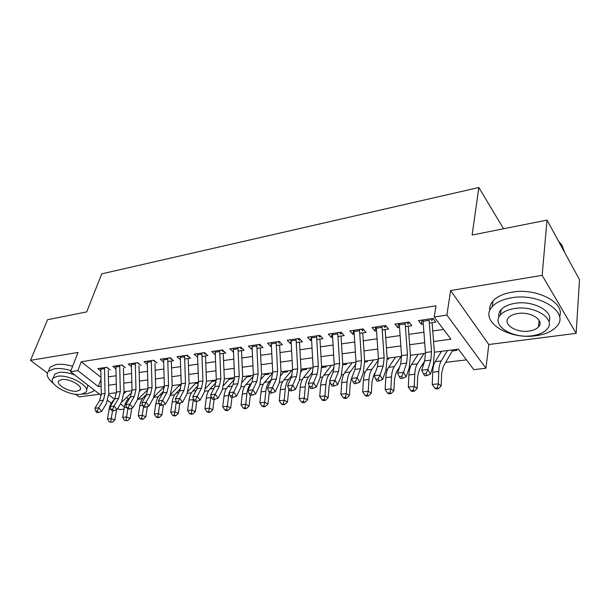 <?xml version="1.0" encoding="UTF-8"?>
<svg xmlns="http://www.w3.org/2000/svg" width="610" height="610" viewBox="0 0 610 610"><rect width="100%" height="100%" fill="white"/><g stroke="black" fill="none" stroke-linecap="round" stroke-linejoin="round"><path stroke-width="0.91" d="M124.005 409.142L119.56 409.638L117.822 408.296M75.487 394.235L79.01 396.889L99.651 394.251M101.229 395.471L70.508 371.726L78.042 352.435L30.5 360.335L47.557 319.716L86.689 311.908L101.733 273.86L478.835 187.514L472.117 235.033L547.033 220.088L579.5 279.677L576.153 333.35L542.137 275.346L450.607 290.551L446.909 315.073L485.949 368.265L473.795 369.637L458.392 349.149L434.411 352.199M450.607 290.551L488.793 344.513L576.153 333.35M488.793 344.513L485.949 368.265M138.081 399.192L142.465 398.666M153.834 397.308L158.386 396.759M170.358 395.326L174.727 394.807M187.331 393.297L191.494 392.794M204.762 391.208L208.719 390.736M222.68 389.066L226.417 388.616M241.102 386.854L244.602 386.435M260.058 384.59L263.299 384.201M279.555 382.249L282.537 381.89M299.624 379.847L302.324 379.527M320.296 377.369L322.69 377.087M341.592 374.822L343.666 374.57M363.545 372.191L365.276 371.986M386.183 369.485L387.548 369.317M409.539 366.686L410.515 366.564M422.036 365.184L423.378 365.024M433.649 363.796L434.206 363.728M445.727 362.348L466.452 359.869M30.5 360.335L47.359 373.038M547.033 220.088L542.137 275.346M110.151 369.973L106.796 367.258L97.821 368.608L100.787 370.971M125.401 367.731L122.053 364.978L112.85 366.358L115.892 368.829M141.04 365.436L137.707 362.637L128.268 364.048L131.386 366.64M157.09 363.08L153.773 360.228L144.09 361.677L147.284 364.391M167.758 361.509L173.568 360.655L170.274 357.757L160.323 359.252L163.61 362.096M184.632 359.031L190.488 358.169L187.209 355.226L176.992 356.751L180.369 359.656M201.956 356.484L207.865 355.615L204.617 352.618L194.117 354.189L197.579 357.125M219.768 353.861L225.731 352.984L222.505 349.942L211.708 351.558L215.269 354.524M238.075 351.169L244.084 350.292L240.889 347.189L229.795 348.851L233.447 351.856M256.901 348.401L262.971 347.517L259.807 344.36L248.392 346.068L251.579 349.187L252.151 349.103M276.277 345.557L282.392 344.658L279.266 341.447L267.523 343.201L270.672 346.381L271.381 346.274M296.216 342.629L302.385 341.722L299.296 338.451L287.203 340.258L290.322 343.491L291.176 343.369M316.75 339.61L322.972 338.695L319.922 335.363L307.471 337.223L310.551 340.517L311.558 340.372M337.902 336.499L344.177 335.576L341.173 332.183L328.348 334.097L331.382 337.46L332.557 337.284M359.702 333.296L366.031 332.366L363.08 328.904L349.858 330.879L352.839 334.303L354.189 334.105M382.18 329.995L388.562 329.049L385.665 325.519L372.031 327.562L374.959 331.055L376.492 330.826M405.368 326.586L411.811 325.633L408.967 322.034L394.899 324.139L397.773 327.7L399.504 327.448M452.483 350.941L457.103 350.353L456.387 349.4M410.484 356.263L410.454 355.714M387.236 359.206L388.761 359.015L387.99 358.108M364.688 362.058L367.304 361.73L366.526 360.845M342.828 364.826L346.465 364.368L345.672 363.499M322.194 367.441L326.22 366.93L325.412 366.076M302.59 369.927L306.533 369.424L305.717 368.585M283.536 372.336L287.386 371.848L286.563 371.025M264.984 374.685L268.766 374.212L267.927 373.396M246.936 376.972L250.641 376.507L249.795 375.707M229.368 379.199L232.989 378.741L232.143 377.956M212.25 381.364L215.803 380.914L214.949 380.144M195.574 383.476L198.502 383.111M179.317 385.535L181.193 385.299M163.472 387.541L164.357 387.434M126.499 397.575L128.252 398.963M433.573 341.531L450.912 339.198L434.221 316.986L435.997 305.816L81.267 361.745L100.925 377.315M108.397 376.85L116.06 375.76M123.586 374.7L131.569 373.572M139.179 372.496L147.49 371.315M155.169 370.232L163.831 369.004M171.585 367.906L180.613 366.633M188.444 365.527L197.853 364.193M205.761 363.072L215.566 361.692M223.55 360.556L233.775 359.115M241.842 357.971L252.494 356.461M260.645 355.31L271.763 353.739M279.99 352.572L291.588 350.933M299.906 349.759L312 348.043M320.41 346.861L333.029 345.069M341.524 343.872L354.707 342.004M363.285 340.792L377.049 338.847M385.718 337.62L400.099 335.584M408.86 334.349L423.881 332.221M432.742 330.971L443.577 329.438M429.303 323.064L435.792 322.111L433.024 318.435L418.498 320.608L421.312 324.238L423.248 323.956M503.547 228.765L478.835 187.514M70.508 371.726L77.836 370.621L98.309 386.595L101.115 386.221M81.267 361.745L77.836 370.621M434.221 316.986L446.909 315.073M111.241 403.21L107.795 400.541M108.778 394.754L114.543 399.253M120.46 403.866L124.371 406.923M425.505 353.335L410.416 355.256M401.601 356.377L387.175 358.215M378.452 359.328L364.635 361.082M356.011 362.188L342.782 363.865M334.242 364.955L321.577 366.572M313.121 367.647L300.989 369.187M292.625 370.255L280.996 371.734M272.716 372.786L261.568 374.212M253.379 375.249L242.688 376.614M234.575 377.643L224.327 378.947M216.298 379.969L206.47 381.227M198.524 382.234L189.092 383.454M181.223 384.437L172.18 385.589M164.387 386.58L155.702 387.685M147.986 388.669L139.659 389.729M132.012 390.705L124.021 391.719M116.449 392.688L108.778 393.663M108.588 385.215L116.258 384.186M123.807 383.171L131.798 382.096M139.416 381.067L147.742 379.946M155.436 378.917L164.113 377.75M171.883 376.705L180.926 375.493M188.764 374.433L198.189 373.167M206.111 372.1L215.94 370.781M223.939 369.706L234.179 368.333M242.262 367.243L252.944 365.809M261.103 364.711L272.243 363.217M280.493 362.104L292.106 360.54M300.44 359.427L312.564 357.796M320.99 356.659L333.639 354.959M342.149 353.815L355.356 352.039M363.956 350.887L377.75 349.034M386.443 347.868L400.854 345.923M409.638 344.749L424.697 342.721M100.97 379.397L98.309 386.595M422.006 320.082L421.312 324.238M398.521 323.597L397.773 327.7M375.76 327.006L374.959 331.055M353.686 330.307L352.839 334.303M332.267 333.51L331.382 337.46M311.39 337.002L310.551 340.517M291.031 340.67L290.322 343.491M271.275 344.109L270.672 346.381M252.067 347.41L251.579 349.187M233.394 350.582L233.012 351.917M215.231 353.64L214.956 354.57M197.564 356.583L197.381 357.155M433.07 318.496L432.284 319.861M429.028 319.03L431.545 351.741L430.828 360.113L427.884 369.469L430.454 374.159L433.367 364.788L434.419 352.275L432.086 322.659M422.982 319.937L425.452 352.519L424.712 360.861L421.724 370.186L427.884 369.469L426.016 373.61L423.546 373.892L424.583 375.76L427.046 375.486L426.016 373.61M431.941 320.608L430.568 318.801M427.046 375.486L430.454 374.159M421.724 370.186L423.546 373.892M452.955 349.843L443.234 366.557L441.617 373.617L441.205 385.863L438.407 388.722L437.256 387.922L434.816 388.173L435.967 388.974L438.407 388.722M434.816 388.173L432.238 384.483L432.696 372.23C432.894 367.67 433.725 364.147 435.197 361.669L441.526 351.299M432.238 384.483L438.338 383.835L438.765 371.536C438.956 366.961 439.772 363.43 441.228 360.945L447.481 350.536M437.256 387.922L438.338 383.835L441.205 385.863M564.555 252.25L561.871 244.968L558.554 241.232M535.816 335.729C545.249 334.433 552.164 331.375 556.579 326.571C570.457 312.877 539.705 292.571 511.546 297.787C502.731 299.266 496.311 302.202 492.285 306.609C478.583 320.829 508.343 340.052 535.816 335.729M559.522 316.681C565.668 302.926 536.663 287.577 512.156 292.144C503.372 293.646 496.975 296.612 492.956 301.05C490.402 304.016 489.35 307.188 489.792 310.574M498.927 317.169C498.355 314.508 499.071 312.023 501.069 309.705C504.005 306.494 508.679 304.367 515.084 303.322C533.224 300.074 554.337 311.695 548.931 321.623M532.088 335.767C538.836 334.829 543.777 332.663 546.926 329.27C556.922 319.426 534.802 304.931 514.535 308.538C508.107 309.567 503.418 311.672 500.482 314.867C490.577 324.977 512.171 338.908 532.088 335.767M517.745 313.517C513.567 314.165 510.517 315.538 508.595 317.612C502.205 324.101 516.182 333.136 529.053 331.062C533.369 330.445 536.525 329.057 538.523 326.891C544.951 320.524 530.769 311.252 517.745 313.517M82.586 394.029L87.07 393.854L93.368 391.292L94.23 390.064M70.966 370.567C64.469 368.714 58.888 368.12 54.221 368.783L48.465 371.238C45.78 374.532 47.473 378.635 53.543 383.545M72.628 366.305C66.147 364.46 60.581 363.88 55.922 364.559L50.165 367.037L48.861 370.278M53.825 376.507L54.755 374.174L58.956 372.397C63.448 371.833 68.701 372.695 74.717 374.975M87.779 385.078L87.085 388.616M81.145 394.296L85.629 392.489C92.095 387.258 69.342 374.014 57.401 376.301L53.207 378.063C46.901 383.515 69.349 396.363 81.145 394.296M61.709 379.565L58.972 380.709C54.892 384.193 69.388 392.52 77.012 391.162L79.864 390.003C84.012 386.61 69.388 378.116 61.709 379.565M409.135 322.24L408.456 323.407M405.116 322.606L407.457 354.822L406.656 363.072L403.538 372.306L406.161 376.904L409.241 367.662L410.423 355.333L408.25 326.159M399.26 323.483L401.555 355.577L400.732 363.796L397.575 373L403.538 372.306L401.693 376.378L399.306 376.652L400.358 378.482L402.745 378.215L401.693 376.378M408.12 324.146L406.717 322.37M402.745 378.215L406.161 376.904M397.575 373L399.306 376.652M385.947 325.862L385.367 326.846M381.952 326.075L384.125 357.803L383.24 365.939L379.961 375.051L382.63 379.572L385.871 370.453L387.175 358.291L385.146 329.552M376.271 326.929L378.406 358.535L377.498 366.64L374.189 375.722L379.961 375.051L378.147 379.062L375.836 379.321L376.904 381.128L379.214 380.869L378.147 379.062M385.032 327.57L383.598 325.831M379.214 380.869L382.63 379.572M374.189 375.722L375.836 379.321M363.469 329.354L362.981 330.178M359.496 329.438L361.517 360.693L360.548 368.714L357.125 377.712L359.824 382.15L363.217 373.145L364.643 361.158L362.752 332.846M353.983 330.262L355.965 361.402L354.982 369.393L351.52 378.36L357.125 377.712L355.333 381.654L353.091 381.913L354.181 383.682L356.415 383.431L355.333 381.654M362.645 330.887L361.189 329.187M356.415 383.431L359.824 382.15M351.52 378.36L353.091 381.913M341.669 332.74L341.264 333.411M337.711 332.702L339.587 363.499L338.542 371.406L334.981 380.289L337.726 384.651L341.249 375.768L342.782 363.941L341.028 336.041M332.374 333.495L334.204 364.185L333.151 372.069L329.552 380.922L334.981 380.289L333.22 384.178L331.047 384.422L332.145 386.16L334.318 385.916L333.22 384.178M340.929 334.112L339.45 332.442M334.318 385.916L337.726 384.651M329.552 380.922L331.047 384.422M424.667 360.99L419.428 369.347L417.697 376.309L417.171 388.379L414.373 391.201L413.191 390.415L410.827 390.659L412.017 391.445L414.373 391.201M410.827 390.659L408.319 387.022L408.883 374.952C409.127 370.461 410.019 366.984 411.552 364.536L418.17 354.273M408.319 387.022L414.228 386.397L414.769 374.281C414.998 369.767 415.875 366.282 417.392 363.827L423.942 353.533M413.191 390.415L414.228 386.397L417.171 388.379M399.573 367.182L396.347 372.054L394.51 378.924L393.885 390.812L391.094 393.603L389.881 392.832L387.594 393.069L388.806 393.831L391.094 393.603M387.594 393.069L385.139 389.485L385.81 377.59C386.092 373.16 387.03 369.729 388.631 367.304L395.524 357.155M385.139 389.485L390.865 388.875L391.513 376.934C391.78 372.489 392.71 369.05 394.296 366.625L401.121 356.438M389.881 392.832L390.865 388.875L393.885 390.812M375.234 372.847L373.968 374.677L372.039 381.456L371.307 393.175L368.524 395.928L367.281 395.173L365.062 395.402L366.305 396.149L368.524 395.928M365.062 395.402L362.668 391.872L363.438 380.144C363.758 375.775 364.742 372.397 366.396 369.995L373.549 359.953M362.668 391.872L368.219 391.284L368.966 379.512C369.279 375.135 370.255 371.734 371.894 369.332L378.467 359.984M367.281 395.173L368.219 391.284L371.307 393.175M351.543 378.413L350.231 383.919L349.416 395.471L346.632 398.178L345.367 397.445L343.216 397.667L344.482 398.399L346.632 398.178M343.216 397.667L340.876 394.19L341.737 382.623C342.088 378.322 343.117 374.982 344.833 372.611L352.206 362.668M340.876 394.19L346.259 393.618L347.098 382.012C347.441 377.689 348.462 374.342 350.163 371.963L356.004 364.017M345.367 397.445L346.259 393.618L349.416 395.471M320.517 336.011L320.189 336.545M316.582 335.858L318.313 366.221L317.2 374.021L313.517 382.79L316.285 387.075L319.937 378.307L321.577 366.64L319.953 339.137M311.397 336.636L313.09 366.885L311.969 374.662L308.248 383.4L313.517 382.79L311.771 386.618L309.666 386.854L310.78 388.57L312.884 388.334L311.771 386.618M319.861 337.238L318.351 335.599M312.884 388.334L316.285 387.075M308.248 383.4L309.666 386.854M329.979 381.929L329.065 386.298L328.165 397.697L325.389 400.366L324.101 399.649L322.011 399.863L323.3 400.587L325.389 400.366M322.011 399.863L319.731 396.439L320.669 385.032C321.058 380.785 322.133 377.491 323.895 375.142L331.489 365.306M319.731 396.439L324.955 395.882L325.877 384.437C326.258 380.175 327.318 376.866 329.072 374.517L334.135 367.891M324.101 399.649L324.955 395.882L328.165 397.697M299.983 339.175L299.731 339.587M296.063 338.931L297.665 368.859L296.49 376.553L292.686 385.215L295.484 389.432L299.258 380.77L300.989 369.263L299.479 342.149M291.031 339.686L292.594 369.507L291.405 377.178L287.569 385.81L292.686 385.215L290.962 388.989L288.919 389.218L290.047 390.903L292.091 390.674L290.962 388.989M299.403 340.273L297.871 338.664M292.091 390.674L295.484 389.432M287.569 385.81L288.919 389.218M309.087 385.451L307.539 399.855L304.771 402.493L303.46 401.784L301.431 401.998L302.743 402.699L304.771 402.493M301.431 401.998L299.197 398.62L300.219 387.373C300.638 383.179 301.752 379.923 303.559 377.605L311.359 367.868M299.197 398.62L304.276 398.078L305.274 386.793C305.686 382.592 306.792 379.321 308.584 376.995L312.838 371.642M322.789 366.412L321.638 368.158M303.46 401.784L304.276 398.078L307.539 399.855M276.139 341.913L277.611 371.421L276.383 379.016L272.464 387.571L275.293 391.719L279.174 383.156L280.996 371.803L279.601 345.069M271.252 342.645L272.693 372.054L271.442 379.626L267.5 388.151L272.464 387.571L270.771 391.284L268.781 391.513L269.917 393.168L271.908 392.947L270.771 391.284M279.525 343.216L277.985 341.638M271.908 392.947L275.293 391.719M267.5 388.151L268.781 391.513M288.835 389.012L287.501 401.952L284.74 404.56L283.414 403.866L281.446 404.072L282.773 404.758L284.74 404.56M281.446 404.072L279.258 400.739L280.356 389.637C280.798 385.505 281.95 382.295 283.802 379.992L291.793 370.361M279.258 400.739L284.191 400.213L285.267 389.081C285.709 384.933 286.845 381.707 288.69 379.405L292.06 375.302M303.208 368.905L301.035 371.848M283.414 403.866L284.191 400.213L287.501 401.952M256.787 344.81L258.137 373.915L256.848 381.41L252.83 389.859L255.681 393.938L259.662 385.482L261.576 374.281L260.287 347.906M252.029 345.519L253.356 374.525L252.052 381.997L248.003 390.423L252.83 389.859L251.16 393.519L249.223 393.74L250.374 395.364L252.304 395.15L251.16 393.519M260.218 346.083L258.655 344.528M252.304 395.15L255.681 393.938M248.003 390.423L249.223 393.74M269.269 392.222L268.034 403.995L265.289 406.557L263.939 405.886L262.025 406.085L263.367 406.756L265.289 406.557M262.025 406.085L259.883 402.791L261.057 391.849C261.522 387.769 262.704 384.59 264.603 382.317L272.716 372.84M259.883 402.791L264.679 402.287L265.83 391.3C266.296 387.205 267.47 384.025 269.353 381.746L271.732 378.94M284.161 371.33L280.981 375.386M263.939 405.886L264.679 402.287L268.034 403.995M237.969 347.631L239.212 376.332L237.869 383.736L233.752 392.077L236.627 396.096L240.706 387.739L242.696 376.683L241.507 350.666M233.348 348.318L234.56 376.927L233.203 384.3L229.07 392.626L233.752 392.077L232.105 395.692L230.229 395.905L231.381 397.507L233.256 397.293L232.105 395.692M241.446 348.867L239.867 347.342M233.256 397.293L236.627 396.096M229.07 392.626L230.229 395.905M250.298 395.257L249.109 405.978L246.371 408.509L245.014 407.846L243.146 408.037L244.511 408.7L246.371 408.509M243.146 408.037L241.057 404.796L242.292 393.991C242.788 389.965 244 386.824 245.929 384.582L253.363 376.149M241.057 404.796L245.716 404.3L246.936 393.458C247.424 389.424 248.628 386.275 250.55 384.018L251.724 382.676M265.632 373.694L261.446 378.779M245.014 407.846L245.716 404.3L249.109 405.978M219.676 350.369L220.805 378.688L219.417 385.993L215.216 394.235L218.106 398.193L222.276 389.935L224.335 379.016L223.245 353.35M215.177 351.04L216.283 379.267L214.88 386.549L210.656 394.769L215.216 394.235L213.584 397.796L211.762 398.01L212.928 399.58L214.75 399.375L213.584 397.796M223.191 351.581L221.598 350.079M214.75 399.375L218.106 398.193M210.656 394.769L211.762 398.01M231.945 397.445L230.71 407.899L227.98 410.408L226.607 409.752L224.793 409.943L226.173 410.591L227.98 410.408M224.793 409.943L222.742 406.74L224.038 396.073C224.564 392.1 225.799 389.005 227.766 386.778L234.507 379.344M222.742 406.74L227.278 406.26L229.085 392.672M229.124 392.512L232.227 386.275M247.591 375.989L242.422 382.051M226.607 409.752L227.278 406.26L230.71 407.899M201.879 353.03L202.909 380.975L201.468 388.189L197.183 396.34L200.095 400.229L204.342 392.07L206.477 381.288L205.478 355.965M197.503 353.686L198.509 381.54L197.06 388.73L192.76 396.851L197.183 396.34L195.581 399.847L193.805 400.053L194.979 401.601L196.748 401.403L195.581 399.847M205.433 354.212L203.831 352.74M196.748 401.403L200.095 400.229M192.76 396.851L193.805 400.053M214.102 399.451L212.806 409.775L210.092 412.246L208.704 411.605L206.935 411.788L208.33 412.429L210.092 412.246M206.935 411.788L204.929 408.631L206.287 398.101C206.828 394.182 208.094 391.117 210.092 388.913L216.131 382.432M204.929 408.631L209.337 408.166L210.991 395.745M230.031 378.223L223.87 385.207M208.704 411.605L209.337 408.166L212.806 409.775M184.563 355.622L185.493 383.202L184.014 390.324L179.653 398.383L182.581 402.211L186.904 394.151L189.1 383.499L188.185 358.505M180.301 356.255L181.216 383.751L179.721 390.85L175.344 398.879L179.653 398.383L178.067 401.845L176.343 402.036L177.518 403.568L179.241 403.37L178.067 401.845M188.147 356.774L186.53 355.325M179.241 403.37L182.581 402.211M175.344 398.879L176.343 402.036M196.733 401.403L195.383 411.597L192.684 414.037L191.281 413.412L189.565 413.588L190.968 414.22L192.684 414.037M189.565 413.588L187.598 410.477L189.008 400.076C189.573 396.203 190.861 393.175 192.89 390.995L198.212 385.428M187.598 410.477L191.891 410.019L193.4 398.81M212.928 380.404L205.776 388.257M191.281 413.412L191.891 410.019L195.383 411.597M179.843 403.164L178.425 413.374L175.733 415.784L174.323 415.174L172.645 415.341L174.064 415.959L175.733 415.784M172.645 415.341L170.724 412.268L172.188 401.998C172.767 398.178 174.086 395.181 176.137 393.023L180.712 388.349M170.724 412.268L174.902 411.826L176.298 401.891M196.26 382.523L188.124 391.231M174.323 415.174L174.902 411.826L178.425 413.374M163.404 404.88L161.909 415.105L159.233 417.484L157.807 416.882L156.175 417.049L157.601 417.652L159.233 417.484M156.175 417.049L154.292 414.015L155.802 403.873C156.396 400.099 157.738 397.14 159.82 394.998L163.617 391.201M154.292 414.015L158.356 413.58L159.706 404.43M172.195 386.13L172.805 385.512M180.019 384.59L170.869 394.129M157.807 416.882L158.356 413.58L161.909 415.105M167.704 358.146L168.543 385.367L167.026 392.405L162.595 400.366L165.531 404.14L169.923 396.172L172.18 385.657L171.357 360.983M163.556 358.764L164.38 385.901L162.847 392.916L158.402 400.854L162.595 400.366L161.025 403.782L159.347 403.972L160.529 405.482L162.207 405.292L161.025 403.782M171.319 359.275L169.694 357.849M162.207 405.292L165.531 404.14M158.402 400.854L159.347 403.972M151.288 360.601L152.042 387.48L150.479 394.426L145.988 402.303L148.939 406.016L153.4 398.139L155.71 387.754L154.963 363.392M147.246 361.204L147.978 387.998L146.415 394.929L141.901 402.775L145.988 402.303L144.44 405.673L142.809 405.856L143.99 407.343L145.622 407.16L144.44 405.673M154.932 361.707L153.301 360.304M145.622 407.16L148.939 406.016M141.901 402.775L142.809 405.856M135.298 362.996L135.961 389.538L134.368 396.401L129.816 404.186L132.774 407.846L137.296 400.061L139.659 389.79L138.988 365.741M131.363 363.583L132.012 390.042L130.41 396.889L125.843 404.651L129.816 404.186L128.291 407.511L126.697 407.693L127.886 409.157L129.48 408.974L128.291 407.511M138.966 364.071L137.326 362.691M129.48 408.974L132.774 407.846M125.843 404.651L126.697 407.693M147.376 406.557L145.821 416.79L143.152 419.146L141.718 418.551L140.132 418.712L141.566 419.306L143.152 419.146M140.132 418.712L138.279 415.715L139.835 405.696C140.452 401.967 141.81 399.039 143.914 396.927L146.873 394.029M138.279 415.715L142.244 415.296L143.548 406.794M155.718 388.707L156.907 387.533M164.181 386.61L153.987 396.98M141.718 418.551L142.244 415.296L145.821 416.79M119.712 365.329L120.3 391.544L118.675 398.322L114.062 406.016L117.036 409.63L121.611 401.929L124.021 391.78L123.418 368.028M115.877 365.901L116.449 392.032L114.817 398.795L110.189 406.474L114.062 406.016L112.553 409.302L111.005 409.478L112.194 410.919L113.75 410.743L112.553 409.302M123.403 366.381L121.756 365.024M113.75 410.743L117.036 409.63M110.189 406.474L111.005 409.478M131.768 408.197L130.136 418.429L127.482 420.755L124.493 420.336L127.482 420.755M124.493 420.336L122.679 417.37L124.28 407.472C124.913 403.789 126.285 400.9 128.413 398.803L130.41 396.881L134.368 396.401M122.679 417.37L126.544 416.958L127.81 409.058M139.659 391.193L141.398 389.508M147.948 389.577L137.433 399.825M126.041 420.176L126.544 416.958L130.136 418.429M104.523 367.601L105.034 393.496L103.38 400.198L98.713 407.808L101.695 411.369L106.315 403.751L108.778 393.724L108.245 370.255M100.78 368.158L101.275 393.976L99.613 400.656L94.939 408.242L98.713 407.808L97.226 411.048L95.717 411.224L96.906 412.642L98.424 412.474L97.226 411.048M108.237 368.631L106.575 367.296M98.424 412.474L101.695 411.369M94.939 408.242L95.717 411.224M116.54 409.798L114.855 420.031L112.209 422.333L109.251 421.914L112.209 422.333M109.251 421.914L107.474 418.986L109.106 409.211C109.754 405.566 111.15 402.707 113.3 400.633L114.245 399.733M107.474 418.986L111.241 418.59L112.514 410.881M123.99 393.595L126.278 391.437M131.882 392.428L121.169 402.669M110.761 421.754L111.241 418.59L114.855 420.031M431.545 351.741L425.452 352.519M430.828 360.113L424.712 360.861M429.089 320.364L423.035 321.264M432.696 372.23L438.765 371.536M435.197 361.669L441.228 360.945M407.457 354.822L401.555 355.577M406.656 363.072L400.732 363.796M405.17 323.925L399.306 324.802M384.125 357.803L378.406 358.535M383.24 365.939L377.498 366.64M381.997 327.372L376.317 328.218M361.517 360.693L355.965 361.402M360.548 368.714L354.982 369.393M359.534 330.719L354.021 331.535M339.587 363.499L334.204 364.185M338.542 371.406L333.151 372.069M337.742 333.96L332.397 334.753M408.883 374.952L414.769 374.281M411.552 364.536L417.392 363.827M385.81 377.59L391.513 376.934M388.631 367.304L394.296 366.625M363.438 380.144L368.966 379.512M366.396 369.995L371.894 369.332M341.737 382.623L347.098 382.012M344.833 372.611L350.163 371.963M318.313 366.221L313.09 366.885M317.2 374.021L311.969 374.662M316.605 337.101L311.413 337.879M320.669 385.032L325.877 384.437M323.895 375.142L329.072 374.517M297.665 368.859L292.594 369.507M296.49 376.553L291.405 377.178M296.079 340.159L291.046 340.906M300.219 387.373L305.274 386.793M303.559 377.605L308.584 376.995M277.611 371.421L272.693 372.054M276.383 379.016L271.442 379.626M276.155 343.125L271.259 343.849M280.356 389.637L285.267 389.081M283.802 379.992L288.69 379.405M258.137 373.915L253.356 374.525M256.848 381.41L252.052 381.997M256.787 346.007L252.037 346.709M261.057 391.849L265.83 391.3M264.603 382.317L269.353 381.746M239.212 376.332L234.56 376.927M237.869 383.736L233.203 384.3M237.969 348.806L233.348 349.492M242.292 393.991L246.936 393.458M245.929 384.582L250.55 384.018M220.805 378.688L216.283 379.267M219.417 385.993L214.88 386.549M219.669 351.528L215.17 352.199M224.038 396.073L228.559 395.562M227.766 386.778L232.242 386.237M202.909 380.975L198.509 381.54M201.468 388.189L197.06 388.73M201.872 354.174L197.495 354.829M206.287 398.101L210.679 397.606M210.092 388.913L213.904 388.456M185.493 383.202L181.216 383.751M184.014 390.324L179.721 390.85M184.548 356.751L180.285 357.384M189.008 400.076L193.286 399.588M192.89 390.995L196.062 390.613M172.188 401.998L176.183 401.548M176.137 393.023L178.707 392.718M155.802 403.873L159.202 403.484M159.82 394.998L161.81 394.762M168.543 385.367L164.38 385.901M167.026 392.405L162.847 392.916M167.681 359.26L163.541 359.877M152.042 387.48L147.978 387.998M150.479 394.426L146.415 394.929M151.265 361.707L147.224 362.302M135.961 389.538L132.012 390.042M135.267 364.086L131.333 364.673M139.835 405.696L142.664 405.375M143.914 396.927L145.371 396.752M120.3 391.544L116.449 392.032M118.675 398.322L114.817 398.795M119.682 366.404L115.847 366.976M124.28 407.472L126.56 407.213M128.413 398.803L129.35 398.688M105.034 393.496L101.275 393.976M103.38 400.198L99.613 400.656M104.485 368.661L100.749 369.218M109.106 409.211L110.875 409.005M113.3 400.633L113.742 400.579M539.103 320.296L538.523 326.891M501.069 309.705L500.482 314.867M492.285 306.609L492.956 301.05M80.451 388.456L79.864 390.003M54.755 374.174L53.207 378.063M48.465 371.238L50.165 367.037"/></g></svg>
